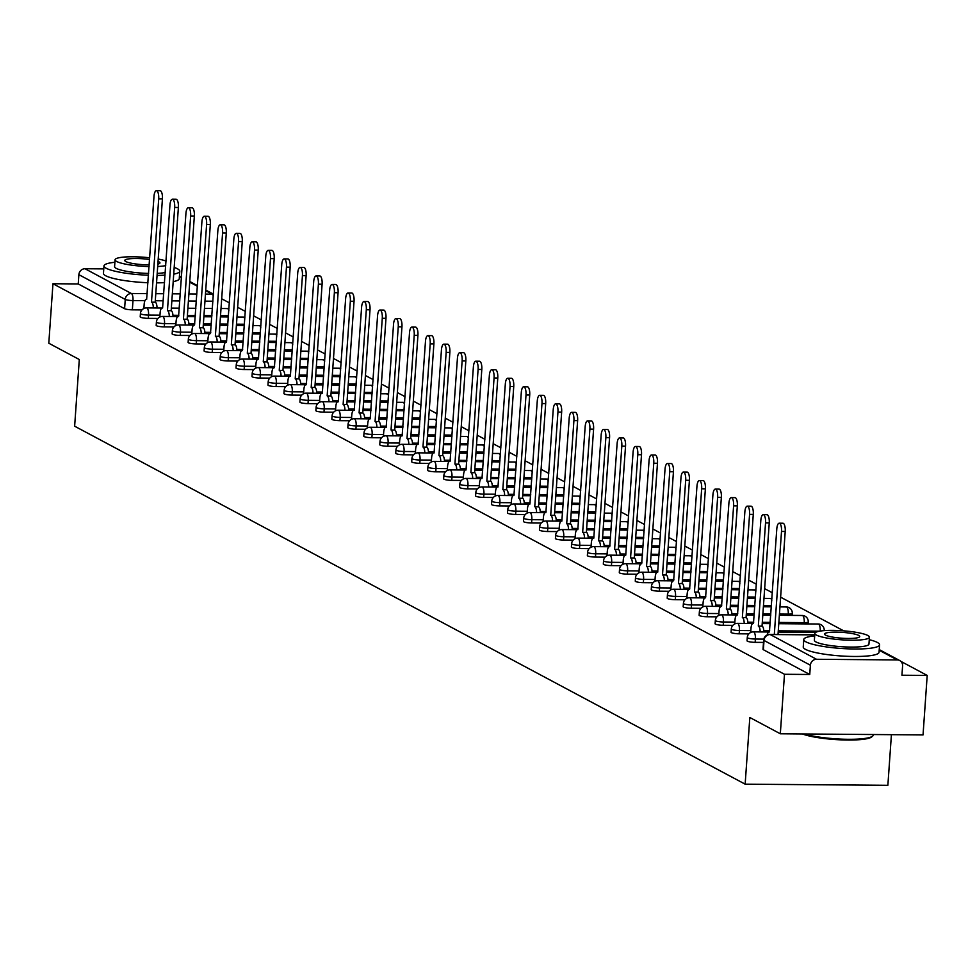 <?xml version="1.0" encoding="UTF-8"?>
<svg xmlns="http://www.w3.org/2000/svg" width="976" height="976" viewBox="0 0 976 976"><rect width="100%" height="100%" fill="white"/><g stroke="black" fill="none" stroke-linecap="round" stroke-linejoin="round"><path stroke-width="1.46" d="M747.043 640.817A6.076 1.013 4 0 0 747.409 641.195A6.076 1.013 4 0 0 755.156 642.342L755.387 639.048A6.076 1.013 -176 0 1 747.628 637.914A6.076 1.013 -176 0 1 747.274 637.535L747.043 640.817M731.073 632.289A6.076 1.013 4 0 0 731.439 632.668A6.076 1.013 4 0 0 739.186 633.814L739.418 630.52A6.076 1.013 -176 0 1 731.658 629.386A6.076 1.013 -176 0 1 731.305 629.008L731.073 632.289M715.103 623.774A6.076 1.013 4 0 0 715.469 624.152A6.076 1.013 4 0 0 723.216 625.287L723.448 621.993A6.076 1.013 -176 0 1 715.689 620.858A6.076 1.013 -176 0 1 715.335 620.48L715.103 623.774M699.133 615.246A6.076 1.013 4 0 0 699.499 615.624A6.076 1.013 4 0 0 707.246 616.759L707.478 613.477A6.076 1.013 -176 0 1 699.719 612.33A6.076 1.013 -176 0 1 699.365 611.952L699.133 615.246M683.163 606.718A6.076 1.013 4 0 0 683.529 607.096A6.076 1.013 4 0 0 691.276 608.231L691.508 604.949A6.076 1.013 -176 0 1 683.749 603.802A6.076 1.013 -176 0 1 683.395 603.424L683.163 606.718M667.206 598.19A6.076 1.013 4 0 0 667.56 598.569A6.076 1.013 4 0 0 675.307 599.703L675.538 596.421A6.076 1.013 -176 0 1 667.791 595.287A6.076 1.013 -176 0 1 667.425 594.909L667.206 598.19M651.236 589.663A6.076 1.013 4 0 0 651.59 590.041A6.076 1.013 4 0 0 659.337 591.188L659.569 587.894A6.076 1.013 -176 0 1 651.822 586.759A6.076 1.013 -176 0 1 651.456 586.381L651.236 589.663M635.266 581.135A6.076 1.013 4 0 0 635.62 581.513A6.076 1.013 4 0 0 643.367 582.66L643.599 579.366A6.076 1.013 -176 0 1 635.852 578.231A6.076 1.013 -176 0 1 635.486 577.853L635.266 581.135M619.296 572.619A6.076 1.013 4 0 0 619.65 572.997A6.076 1.013 4 0 0 627.397 574.132L627.629 570.838A6.076 1.013 -176 0 1 619.882 569.703A6.076 1.013 -176 0 1 619.516 569.325L619.296 572.619M603.327 564.091A6.076 1.013 4 0 0 603.68 564.47A6.076 1.013 4 0 0 611.44 565.604L611.659 562.322A6.076 1.013 -176 0 1 603.912 561.176A6.076 1.013 -176 0 1 603.546 560.797L603.327 564.091M587.357 555.564A6.076 1.013 4 0 0 587.711 555.942A6.076 1.013 4 0 0 595.47 557.076L595.689 553.795A6.076 1.013 -176 0 1 587.942 552.648A6.076 1.013 -176 0 1 587.589 552.27L587.357 555.564M571.387 547.036A6.076 1.013 4 0 0 571.741 547.414A6.076 1.013 4 0 0 579.5 548.561L579.72 545.267A6.076 1.013 -176 0 1 571.973 544.132A6.076 1.013 -176 0 1 571.619 543.754L571.387 547.036M555.417 538.508A6.076 1.013 4 0 0 555.771 538.886A6.076 1.013 4 0 0 563.53 540.033L563.75 536.739A6.076 1.013 -176 0 1 556.003 535.604A6.076 1.013 -176 0 1 555.649 535.226L555.417 538.508M539.447 529.98A6.076 1.013 4 0 0 539.801 530.358A6.076 1.013 4 0 0 547.56 531.505L547.78 528.211A6.076 1.013 -176 0 1 540.033 527.077A6.076 1.013 -176 0 1 539.679 526.698L539.447 529.98M523.478 521.465A6.076 1.013 4 0 0 523.831 521.843A6.076 1.013 4 0 0 531.591 522.977L531.822 519.683A6.076 1.013 -176 0 1 524.063 518.549A6.076 1.013 -176 0 1 523.709 518.171L523.478 521.465M507.508 512.937A6.076 1.013 4 0 0 507.862 513.315A6.076 1.013 4 0 0 515.621 514.45L515.853 511.168A6.076 1.013 -176 0 1 508.093 510.021A6.076 1.013 -176 0 1 507.74 509.643L507.508 512.937M491.538 504.409A6.076 1.013 4 0 0 491.892 504.787A6.076 1.013 4 0 0 499.651 505.922L499.883 502.64A6.076 1.013 -176 0 1 492.124 501.493A6.076 1.013 -176 0 1 491.77 501.115L491.538 504.409M475.568 495.881A6.076 1.013 4 0 0 475.922 496.259A6.076 1.013 4 0 0 483.681 497.406L483.913 494.112A6.076 1.013 -176 0 1 476.154 492.978A6.076 1.013 -176 0 1 475.8 492.599L475.568 495.881M459.598 487.353A6.076 1.013 4 0 0 459.952 487.732A6.076 1.013 4 0 0 467.711 488.878L467.943 485.584A6.076 1.013 -176 0 1 460.184 484.45A6.076 1.013 -176 0 1 459.83 484.072L459.598 487.353M443.629 478.838A6.076 1.013 4 0 0 443.982 479.216A6.076 1.013 4 0 0 451.742 480.351L451.973 477.057A6.076 1.013 -176 0 1 444.214 475.922A6.076 1.013 -176 0 1 443.86 475.544L443.629 478.838M427.659 470.31A6.076 1.013 4 0 0 428.013 470.688A6.076 1.013 4 0 0 435.772 471.823L436.004 468.529A6.076 1.013 -176 0 1 428.244 467.394A6.076 1.013 -176 0 1 427.891 467.016L427.659 470.31M411.689 461.782A6.076 1.013 4 0 0 412.043 462.16A6.076 1.013 4 0 0 419.802 463.295L420.034 460.013A6.076 1.013 -176 0 1 412.275 458.866A6.076 1.013 -176 0 1 411.921 458.488L411.689 461.782M395.719 453.254A6.076 1.013 4 0 0 396.073 453.633A6.076 1.013 4 0 0 403.832 454.767L404.064 451.485A6.076 1.013 -176 0 1 396.305 450.339A6.076 1.013 -176 0 1 395.951 449.96L395.719 453.254M379.749 444.727A6.076 1.013 4 0 0 380.103 445.105A6.076 1.013 4 0 0 387.862 446.252L388.094 442.958A6.076 1.013 -176 0 1 380.335 441.823A6.076 1.013 -176 0 1 379.981 441.445L379.749 444.727M363.78 436.199A6.076 1.013 4 0 0 364.133 436.577A6.076 1.013 4 0 0 371.893 437.724L372.124 434.43A6.076 1.013 -176 0 1 364.365 433.295A6.076 1.013 -176 0 1 364.011 432.917L363.78 436.199M347.81 427.683A6.076 1.013 4 0 0 348.164 428.061A6.076 1.013 4 0 0 355.923 429.196L356.155 425.902A6.076 1.013 -176 0 1 348.395 424.767A6.076 1.013 -176 0 1 348.042 424.389L347.81 427.683M331.84 419.155A6.076 1.013 4 0 0 332.194 419.534A6.076 1.013 4 0 0 339.953 420.668L340.185 417.386A6.076 1.013 -176 0 1 332.426 416.24A6.076 1.013 -176 0 1 332.072 415.861L331.84 419.155M315.87 410.628A6.076 1.013 4 0 0 316.224 411.006A6.076 1.013 4 0 0 323.983 412.14L324.215 408.859A6.076 1.013 -176 0 1 316.456 407.712A6.076 1.013 -176 0 1 316.102 407.334L315.87 410.628M299.9 402.1A6.076 1.013 4 0 0 300.254 402.478A6.076 1.013 4 0 0 308.013 403.613L308.245 400.331A6.076 1.013 -176 0 1 300.486 399.184A6.076 1.013 -176 0 1 300.132 398.806L299.9 402.1M283.931 393.572A6.076 1.013 4 0 0 284.284 393.95A6.076 1.013 4 0 0 292.044 395.097L292.275 391.803A6.076 1.013 -176 0 1 284.516 390.668A6.076 1.013 -176 0 1 284.162 390.29L283.931 393.572M267.961 385.044A6.076 1.013 4 0 0 268.315 385.422A6.076 1.013 4 0 0 276.074 386.569L276.306 383.275A6.076 1.013 -176 0 1 268.546 382.141A6.076 1.013 -176 0 1 268.193 381.762L267.961 385.044M251.991 376.529A6.076 1.013 4 0 0 252.345 376.907A6.076 1.013 4 0 0 260.104 378.041L260.336 374.747A6.076 1.013 -176 0 1 252.577 373.613A6.076 1.013 -176 0 1 252.223 373.235L251.991 376.529M236.021 368.001A6.076 1.013 4 0 0 236.375 368.379A6.076 1.013 4 0 0 244.134 369.514L244.366 366.232A6.076 1.013 -176 0 1 236.607 365.085A6.076 1.013 -176 0 1 236.253 364.707L236.021 368.001M220.051 359.473A6.076 1.013 4 0 0 220.405 359.851A6.076 1.013 4 0 0 228.164 360.986L228.396 357.704A6.076 1.013 -176 0 1 220.637 356.557A6.076 1.013 -176 0 1 220.283 356.179L220.051 359.473M204.082 350.945A6.076 1.013 4 0 0 204.435 351.323A6.076 1.013 4 0 0 212.195 352.458L212.426 349.176A6.076 1.013 -176 0 1 204.667 348.042A6.076 1.013 -176 0 1 204.313 347.663L204.082 350.945M188.112 342.417A6.076 1.013 4 0 0 188.478 342.796A6.076 1.013 4 0 0 196.225 343.942L196.457 340.648A6.076 1.013 -176 0 1 188.697 339.514A6.076 1.013 -176 0 1 188.344 339.136L188.112 342.417M172.142 333.89A6.076 1.013 4 0 0 172.508 334.268A6.076 1.013 4 0 0 180.255 335.415L180.487 332.121A6.076 1.013 -176 0 1 172.728 330.986A6.076 1.013 -176 0 1 172.374 330.608L172.142 333.89M156.172 325.374A6.076 1.013 4 0 0 156.538 325.752A6.076 1.013 4 0 0 164.285 326.887L164.517 323.593A6.076 1.013 -176 0 1 156.758 322.458A6.076 1.013 -176 0 1 156.404 322.08L156.172 325.374M140.202 316.846A6.076 1.013 4 0 0 140.568 317.224A6.076 1.013 4 0 0 148.315 318.359L148.547 315.077A6.076 1.013 -176 0 1 140.788 313.93A6.076 1.013 -176 0 1 140.434 313.552L140.202 316.846M780.324 733.781L749.824 717.494L745.152 784.167L74.64 426.195L79.3 359.522L48.8 343.235L52.96 283.735L784.484 674.282L780.324 733.781L923.04 734.928L927.2 675.429L900.897 661.386M843.679 630.838L780.629 597.178M772.333 592.749L764.659 588.65M756.363 584.221L748.69 580.122M740.406 575.706L732.72 571.594M724.436 567.178L716.75 563.079M708.466 558.65L700.78 554.551M692.496 550.122L684.81 546.023M676.527 541.595L668.841 537.495M660.557 533.067L652.871 528.968M644.587 524.551L636.901 520.44M628.617 516.023L620.931 511.924M612.647 507.496L604.961 503.396M596.678 498.968L588.992 494.869M580.708 490.44L573.022 486.341M564.738 481.912L557.052 477.813M548.768 473.397L541.082 469.285M532.798 464.869L525.112 460.77M516.829 456.341L509.143 452.242M500.859 447.813L493.173 443.714M484.889 439.285L477.203 435.186M468.919 430.758L461.233 426.658M452.949 422.242L445.263 418.131M436.98 413.714L429.294 409.615M421.01 405.186L413.324 401.087M405.04 396.659L397.354 392.559M389.07 388.131L381.384 384.032M373.1 379.603L365.427 375.504M357.131 371.087L349.457 366.976M341.161 362.56L333.487 358.46M325.191 354.032L317.517 349.933M309.221 345.504L301.547 341.405M293.251 336.976L285.578 332.877M277.282 328.448L269.608 324.349M261.312 319.933L253.638 315.834M245.342 311.405L237.668 307.306M229.372 302.877L221.698 298.778M891.417 734.672L887.867 785.314L745.152 784.167M927.2 675.429L901.934 675.221L902.593 665.961A6.076 5.624 118.1 0 0 897.298 659.935L816.522 659.276A6.076 5.624 118.1 0 0 810.397 665.217L764.025 640.451A6.076 1.013 -176 0 1 763.659 640.073L763.012 649.345A6.076 1.013 -176 0 0 763.378 649.723L764.025 640.451A6.076 5.624 118.1 0 1 770.149 634.522L816.522 659.276M784.484 674.282L809.751 674.477L810.397 665.217M141.984 309.917L132.346 309.831L132.992 300.571A6.076 1.013 -176 0 1 125.245 299.425L78.873 274.671A6.076 5.624 -61.9 0 1 84.997 268.742L103.773 268.888M78.873 274.671L78.226 283.943L52.96 283.735M763.5 642.403L755.156 642.342M748.824 633.888L739.186 633.814M732.854 625.36L723.216 625.287M716.884 616.832L707.246 616.759M700.914 608.316L691.276 608.231M684.945 599.789L675.307 599.703M668.975 591.261L659.337 591.188M653.005 582.733L643.367 582.66M637.035 574.205L627.397 574.132M621.065 565.69L611.44 565.604M605.096 557.162L595.47 557.076M589.126 548.634L579.5 548.561M573.156 540.106L563.53 540.033M557.186 531.578L547.56 531.505M541.216 523.051L531.591 522.977M525.247 514.535L515.621 514.45M509.277 506.007L499.651 505.922M493.307 497.479L483.681 497.406M477.337 488.952L467.711 488.878M461.367 480.424L451.742 480.351M445.398 471.896L435.772 471.823M429.428 463.38L419.802 463.295M413.458 454.853L403.832 454.767M397.5 446.325L387.862 446.252M381.531 437.797L371.893 437.724M365.561 429.269L355.923 429.196M349.591 420.741L339.953 420.668M333.621 412.226L323.983 412.14M317.651 403.698L308.013 403.613M301.682 395.17L292.044 395.097M285.712 386.642L276.074 386.569M269.742 378.115L260.104 378.041M253.772 369.587L244.134 369.514M237.802 361.071L228.164 360.986M221.833 352.543L212.195 352.458M205.863 344.016L196.225 343.942M189.893 335.488L180.255 335.415M173.923 326.96L164.285 326.887M157.953 318.444L148.315 318.359M809.751 674.477L763.378 649.723M78.226 283.943L124.599 308.697A6.076 1.013 4 0 0 132.346 309.831M153.317 307.952A6.076 2.086 -89.5 0 0 151.646 302.17L155.355 302.194A6.076 2.086 90.5 0 1 157.026 307.989M151.487 302.084L158.698 198.933A6.991 2.403 -89.5 0 0 156.404 190.686L160.113 190.71A6.991 2.403 90.5 0 1 162.419 198.958L155.196 302.109M156.404 190.686A6.991 2.403 -89.5 0 0 153.988 196.42L146.632 299.486A6.076 2.086 -89.5 0 0 146.254 299.388A6.076 2.086 -89.5 0 0 144.155 304.378L143.875 308.501M169.287 316.48A6.076 2.086 -89.5 0 0 167.616 310.697L171.325 310.722A6.076 2.086 90.5 0 1 172.996 316.505M167.457 310.612L174.667 207.461A6.991 2.403 -89.5 0 0 172.374 199.214L176.083 199.238A6.991 2.403 90.5 0 1 178.376 207.485L171.166 310.636M172.374 199.214A6.991 2.403 -89.5 0 0 169.958 204.948L162.602 308.013A6.076 2.086 -89.5 0 0 162.223 307.916A6.076 2.086 -89.5 0 0 160.125 312.906L159.844 317.029M185.257 325.008A6.076 2.086 -89.5 0 0 183.586 319.213L187.294 319.25A6.076 2.086 90.5 0 1 188.966 325.032M183.427 319.14L190.637 215.989A6.991 2.403 -89.5 0 0 188.344 207.742L192.052 207.766A6.991 2.403 90.5 0 1 194.346 216.013L187.136 319.164M188.344 207.742A6.991 2.403 -89.5 0 0 185.928 213.476L178.571 316.541A6.076 2.086 -89.5 0 0 178.193 316.444A6.076 2.086 -89.5 0 0 176.095 321.421L175.814 325.545M114.9 262.276A37.991 6.32 4 0 0 103.981 265.911A37.991 6.32 4 0 0 106.201 268.278A37.991 6.32 4 0 0 148.486 275.244M157.063 275.403A37.991 6.32 4 0 0 165.054 275.147M173.716 274.158A37.991 6.32 4 0 0 179.779 271.218A37.991 6.32 4 0 0 177.559 268.851A37.991 6.32 4 0 0 174.192 267.448M103.981 265.911L103.456 273.39A37.991 6.32 4 0 0 105.676 275.744A37.991 6.32 4 0 0 147.962 282.723M156.55 282.869A37.991 6.32 4 0 0 164.529 282.625M173.191 281.637A37.991 6.32 4 0 0 179.255 278.685L179.779 271.218M165.237 272.511A27.352 4.551 -176 0 1 157.209 273.378M148.608 273.439A27.352 4.551 -176 0 1 116.193 268.351A27.352 4.551 -176 0 1 114.595 266.655L115.07 259.775A27.352 4.551 4 0 0 116.669 261.483A27.352 4.551 4 0 0 149.084 266.558M157.685 266.497A27.352 4.551 4 0 0 165.725 265.631M157.856 264.13A17.629 2.928 4 0 0 159.942 262.91A17.629 2.928 4 0 0 158.917 261.824A17.629 2.928 4 0 0 158.051 261.422M149.584 259.494A17.629 2.928 4 0 0 124.769 260.458A17.629 2.928 4 0 0 125.806 261.556A17.629 2.928 4 0 0 149.206 264.862M166.042 261.031A27.352 4.551 4 0 0 158.21 259.055M149.706 257.798A27.352 4.551 4 0 0 115.07 259.775M804.273 733.964A37.991 6.32 4 0 0 843.41 739.198A37.991 6.32 4 0 0 872.642 736.136L871.678 736.941A37.088 6.161 -176 0 1 840.739 739.845A37.088 6.161 -176 0 1 802.418 733.952M872.642 736.136A37.991 6.32 4 0 0 873.252 735.111L873.3 734.525M814.679 635.876A37.991 6.32 4 0 0 803.773 639.512A37.991 6.32 4 0 0 805.993 641.879A37.991 6.32 4 0 0 847.949 648.833A37.991 6.32 4 0 0 879.571 644.819A37.991 6.32 4 0 0 877.351 642.452A37.991 6.32 4 0 0 869.262 639.695M803.773 639.512L803.248 646.99A37.991 6.32 4 0 0 805.468 649.345A37.991 6.32 4 0 0 847.424 656.311A37.991 6.32 4 0 0 879.047 652.285L879.571 644.819M869.433 637.194L868.957 644.075A27.352 4.551 -176 0 1 846.192 646.966A27.352 4.551 -176 0 1 815.985 641.952A27.352 4.551 -176 0 1 814.374 640.256L814.862 633.375A27.352 4.551 4 0 0 816.461 635.083A27.352 4.551 4 0 0 846.668 640.097A27.352 4.551 4 0 0 869.433 637.194A27.352 4.551 4 0 0 867.835 635.498A27.352 4.551 4 0 0 837.628 630.484A27.352 4.551 4 0 0 814.862 633.375M858.709 635.425A17.629 2.928 4 0 0 839.238 632.192A17.629 2.928 4 0 0 824.561 634.058A17.629 2.928 4 0 0 825.598 635.156A17.629 2.928 4 0 0 845.057 638.377A17.629 2.928 4 0 0 859.734 636.523A17.629 2.928 4 0 0 858.709 635.425M201.227 333.536A6.076 2.086 -89.5 0 0 199.555 327.741L203.264 327.777A6.076 2.086 90.5 0 1 204.936 333.56M199.397 327.655L206.607 224.504A6.991 2.403 -89.5 0 0 204.313 216.257L208.022 216.294A6.991 2.403 90.5 0 1 210.316 224.541L203.106 327.692M204.313 216.257A6.991 2.403 -89.5 0 0 201.898 221.991L194.529 325.069A6.076 2.086 -89.5 0 0 194.163 324.971A6.076 2.086 -89.5 0 0 192.065 329.949L191.784 334.073M217.197 342.051A6.076 2.086 -89.5 0 0 215.525 336.269L219.234 336.293A6.076 2.086 90.5 0 1 220.905 342.088M215.367 336.183L222.577 233.032A6.991 2.403 -89.5 0 0 220.283 224.785L223.992 224.822A6.991 2.403 90.5 0 1 226.286 233.069L219.075 336.22M220.283 224.785A6.991 2.403 -89.5 0 0 217.868 230.519L210.499 333.585A6.076 2.086 -89.5 0 0 210.133 333.487A6.076 2.086 -89.5 0 0 208.034 338.477L207.754 342.6M233.166 350.579A6.076 2.086 -89.5 0 0 231.495 344.796L235.204 344.821A6.076 2.086 90.5 0 1 236.875 350.616M231.336 344.711L238.547 241.56A6.991 2.403 -89.5 0 0 236.253 233.313L239.962 233.337A6.991 2.403 90.5 0 1 242.255 241.597L235.045 344.748M236.253 233.313A6.991 2.403 -89.5 0 0 233.837 239.047L226.469 342.112A6.076 2.086 -89.5 0 0 226.103 342.015A6.076 2.086 -89.5 0 0 224.004 347.005L223.724 351.128M249.136 359.107A6.076 2.086 -89.5 0 0 247.465 353.324L251.174 353.349A6.076 2.086 90.5 0 1 252.845 359.144M247.306 353.239L254.516 250.088A6.991 2.403 -89.5 0 0 252.223 241.841L255.932 241.865A6.991 2.403 90.5 0 1 258.225 250.112L251.015 353.263M252.223 241.841A6.991 2.403 -89.5 0 0 249.807 247.575L242.438 350.64A6.076 2.086 -89.5 0 0 242.072 350.543A6.076 2.086 -89.5 0 0 239.974 355.532L239.693 359.656M265.106 367.635A6.076 2.086 -89.5 0 0 263.435 361.84L267.143 361.876A6.076 2.086 90.5 0 1 268.815 367.659M263.276 361.767L270.486 258.616A6.991 2.403 -89.5 0 0 268.193 250.368L271.901 250.393A6.991 2.403 90.5 0 1 274.195 258.64L266.985 361.791M268.193 250.368A6.991 2.403 -89.5 0 0 265.777 256.102L258.408 359.168A6.076 2.086 -89.5 0 0 258.042 359.07A6.076 2.086 -89.5 0 0 255.944 364.06L255.663 368.184M281.076 376.163A6.076 2.086 -89.5 0 0 279.404 370.368L283.113 370.404A6.076 2.086 90.5 0 1 284.785 376.187M279.246 370.294L286.456 267.143A6.991 2.403 -89.5 0 0 284.162 258.896L287.871 258.921A6.991 2.403 90.5 0 1 290.165 267.168L282.955 370.319M284.162 258.896A6.991 2.403 -89.5 0 0 281.747 264.618L274.378 367.696A6.076 2.086 -89.5 0 0 274.012 367.598A6.076 2.086 -89.5 0 0 271.914 372.576L271.633 376.699M297.033 384.69A6.076 2.086 -89.5 0 0 295.362 378.895L299.083 378.932A6.076 2.086 90.5 0 1 300.754 384.715M295.216 378.81L302.426 275.659A6.991 2.403 -89.5 0 0 300.132 267.412L303.841 267.448A6.991 2.403 90.5 0 1 306.135 275.696L298.924 378.847M300.132 267.412A6.991 2.403 -89.5 0 0 297.717 273.146L290.348 376.224A6.076 2.086 -89.5 0 0 289.982 376.126A6.076 2.086 -89.5 0 0 287.883 381.104L287.603 385.227M313.003 393.206A6.076 2.086 -89.5 0 0 311.332 387.423L315.053 387.448A6.076 2.086 90.5 0 1 316.724 393.243M311.185 387.338L318.396 284.187A6.991 2.403 -89.5 0 0 316.102 275.94L319.811 275.976A6.991 2.403 90.5 0 1 322.104 284.223L314.894 387.374M316.102 275.94A6.991 2.403 -89.5 0 0 313.686 281.674L306.318 384.739A6.076 2.086 -89.5 0 0 305.952 384.642A6.076 2.086 -89.5 0 0 303.853 389.631L303.573 393.755M328.973 401.734A6.076 2.086 -89.5 0 0 327.302 395.951L331.023 395.975A6.076 2.086 90.5 0 1 332.694 401.77M327.155 395.866L334.365 292.715A6.991 2.403 -89.5 0 0 332.072 284.467L335.781 284.492A6.991 2.403 90.5 0 1 338.074 292.739L330.864 395.902M332.072 284.467A6.991 2.403 -89.5 0 0 329.656 290.201L322.287 393.267A6.076 2.086 -89.5 0 0 321.921 393.169A6.076 2.086 -89.5 0 0 319.823 398.159L319.542 402.283M344.943 410.262A6.076 2.086 -89.5 0 0 343.271 404.479L346.992 404.503A6.076 2.086 90.5 0 1 348.664 410.298M343.125 404.393L350.335 301.242A6.991 2.403 -89.5 0 0 348.042 292.995L351.75 293.02A6.991 2.403 90.5 0 1 354.044 301.267L346.834 404.418M348.042 292.995A6.991 2.403 -89.5 0 0 345.626 298.729L338.257 401.795A6.076 2.086 -89.5 0 0 337.891 401.697A6.076 2.086 -89.5 0 0 335.793 406.687L335.512 410.811M360.913 418.789A6.076 2.086 -89.5 0 0 359.241 412.994L362.962 413.031A6.076 2.086 90.5 0 1 364.634 418.814M359.095 412.921L366.305 309.77A6.991 2.403 -89.5 0 0 364.011 301.523L367.72 301.547A6.991 2.403 90.5 0 1 370.014 309.795L362.804 412.946M364.011 301.523A6.991 2.403 -89.5 0 0 361.596 307.257L354.227 410.323A6.076 2.086 -89.5 0 0 353.861 410.225A6.076 2.086 -89.5 0 0 351.763 415.215L351.47 419.326M376.882 427.317A6.076 2.086 -89.5 0 0 375.211 421.522L378.92 421.559A6.076 2.086 90.5 0 1 380.591 427.342M375.065 421.449L382.275 318.298A6.991 2.403 -89.5 0 0 379.981 310.039L383.69 310.075A6.991 2.403 90.5 0 1 385.984 318.322L378.773 421.473M379.981 310.039A6.991 2.403 -89.5 0 0 377.566 315.773L370.197 418.85A6.076 2.086 -89.5 0 0 369.831 418.753A6.076 2.086 -89.5 0 0 367.732 423.73L367.44 427.854M392.852 435.845A6.076 2.086 -89.5 0 0 391.181 430.05L394.89 430.087A6.076 2.086 90.5 0 1 396.561 435.869M391.034 429.965L398.245 326.814A6.991 2.403 -89.5 0 0 395.951 318.566L399.66 318.603A6.991 2.403 90.5 0 1 401.953 326.85L394.743 430.001M395.951 318.566A6.991 2.403 -89.5 0 0 393.535 324.3L386.167 427.378A6.076 2.086 -89.5 0 0 385.801 427.268A6.076 2.086 -89.5 0 0 383.702 432.258L383.409 436.382M408.822 444.361A6.076 2.086 -89.5 0 0 407.151 438.578L410.859 438.602A6.076 2.086 90.5 0 1 412.531 444.397M407.004 438.492L414.214 335.341A6.991 2.403 -89.5 0 0 411.921 327.094L415.63 327.131A6.991 2.403 90.5 0 1 417.923 335.378L410.713 438.529M411.921 327.094A6.991 2.403 -89.5 0 0 409.505 332.828L402.136 435.894A6.076 2.086 -89.5 0 0 401.77 435.796A6.076 2.086 -89.5 0 0 399.672 440.786L399.379 444.91M424.792 452.888A6.076 2.086 -89.5 0 0 423.12 447.106L426.829 447.13A6.076 2.086 90.5 0 1 428.501 452.925M422.974 447.02L430.184 343.869A6.991 2.403 -89.5 0 0 427.891 335.622L431.599 335.646A6.991 2.403 90.5 0 1 433.893 343.894L426.683 447.045M427.891 335.622A6.991 2.403 -89.5 0 0 425.475 341.356L418.106 444.422A6.076 2.086 -89.5 0 0 417.74 444.324A6.076 2.086 -89.5 0 0 415.642 449.314L415.349 453.437M440.762 461.416A6.076 2.086 -89.5 0 0 439.09 455.633L442.799 455.658A6.076 2.086 90.5 0 1 444.47 461.453M438.944 455.548L446.154 352.397A6.991 2.403 -89.5 0 0 443.86 344.15L447.569 344.174A6.991 2.403 90.5 0 1 449.863 352.421L442.653 455.572M443.86 344.15A6.991 2.403 -89.5 0 0 441.445 349.884L434.076 452.949A6.076 2.086 -89.5 0 0 433.71 452.852A6.076 2.086 -89.5 0 0 431.612 457.842L431.319 461.965M456.731 469.944A6.076 2.086 -89.5 0 0 455.06 464.149L458.769 464.186A6.076 2.086 90.5 0 1 460.44 469.968M454.914 464.076L462.124 360.925A6.991 2.403 -89.5 0 0 459.818 352.678L463.539 352.702A6.991 2.403 90.5 0 1 465.833 360.949L458.622 464.1M459.818 352.678A6.991 2.403 -89.5 0 0 457.415 358.412L450.046 461.477A6.076 2.086 -89.5 0 0 449.68 461.38A6.076 2.086 -89.5 0 0 447.581 466.357L447.289 470.481M472.701 478.472A6.076 2.086 -89.5 0 0 471.03 472.677L474.739 472.713A6.076 2.086 90.5 0 1 476.41 478.496M470.883 472.604L478.094 369.44A6.991 2.403 -89.5 0 0 475.788 361.193L479.509 361.23A6.991 2.403 90.5 0 1 481.802 369.477L474.592 472.628M475.788 361.193A6.991 2.403 -89.5 0 0 473.384 366.927L466.016 470.005A6.076 2.086 -89.5 0 0 465.65 469.907A6.076 2.086 -89.5 0 0 463.551 474.885L463.258 479.009M488.671 487A6.076 2.086 -89.5 0 0 487 481.205L490.708 481.241A6.076 2.086 90.5 0 1 492.38 487.024M486.853 481.119L494.063 377.968A6.991 2.403 -89.5 0 0 491.758 369.721L495.479 369.758A6.991 2.403 90.5 0 1 497.772 378.005L490.562 481.156M491.758 369.721A6.991 2.403 -89.5 0 0 489.354 375.455L481.985 478.533A6.076 2.086 -89.5 0 0 481.619 478.423A6.076 2.086 -89.5 0 0 479.521 483.413L479.228 487.536M504.641 495.515A6.076 2.086 -89.5 0 0 502.969 489.732L506.678 489.757A6.076 2.086 90.5 0 1 508.35 495.552M502.823 489.647L510.033 386.496A6.991 2.403 -89.5 0 0 507.727 378.249L511.448 378.285A6.991 2.403 90.5 0 1 513.742 386.533L506.532 489.684M507.727 378.249A6.991 2.403 -89.5 0 0 505.324 383.983L497.955 487.048A6.076 2.086 -89.5 0 0 497.589 486.951A6.076 2.086 -89.5 0 0 495.491 491.941L495.198 496.064M520.611 504.043A6.076 2.086 -89.5 0 0 518.939 498.26L522.648 498.285A6.076 2.086 90.5 0 1 524.319 504.08M518.781 498.175L526.003 395.024A6.991 2.403 -89.5 0 0 523.697 386.777L527.418 386.801A6.991 2.403 90.5 0 1 529.712 395.048L522.502 498.199M523.697 386.777A6.991 2.403 -89.5 0 0 521.294 392.511L513.925 495.576A6.076 2.086 -89.5 0 0 513.559 495.479A6.076 2.086 -89.5 0 0 511.461 500.468L511.168 504.592M536.58 512.571A6.076 2.086 -89.5 0 0 534.909 506.788L538.618 506.812A6.076 2.086 90.5 0 1 540.289 512.595M534.75 506.703L541.973 403.552A6.991 2.403 -89.5 0 0 539.667 395.304L543.376 395.329A6.991 2.403 90.5 0 1 545.682 403.576L538.471 506.727M539.667 395.304A6.991 2.403 -89.5 0 0 537.264 401.038L529.895 504.104A6.076 2.086 -89.5 0 0 529.529 504.006A6.076 2.086 -89.5 0 0 527.43 508.996L527.138 513.12M552.55 521.099A6.076 2.086 -89.5 0 0 550.879 515.304L554.588 515.34A6.076 2.086 90.5 0 1 556.259 521.123M550.72 515.23L557.943 412.079A6.991 2.403 -89.5 0 0 555.637 403.832L559.346 403.857A6.991 2.403 90.5 0 1 561.651 412.104L554.441 515.255M555.637 403.832A6.991 2.403 -89.5 0 0 553.233 409.566L545.865 512.632A6.076 2.086 -89.5 0 0 545.499 512.534A6.076 2.086 -89.5 0 0 543.4 517.512L543.107 521.635M568.52 529.626A6.076 2.086 -89.5 0 0 566.849 523.831L570.557 523.868A6.076 2.086 90.5 0 1 572.229 529.651M566.69 523.758L573.912 420.595A6.991 2.403 -89.5 0 0 571.607 412.348L575.315 412.384A6.991 2.403 90.5 0 1 577.621 420.632L570.411 523.783M571.607 412.348A6.991 2.403 -89.5 0 0 569.203 418.082L561.834 521.16A6.076 2.086 -89.5 0 0 561.468 521.062A6.076 2.086 -89.5 0 0 559.37 526.04L559.077 530.163M584.49 538.154A6.076 2.086 -89.5 0 0 582.818 532.359L586.527 532.384A6.076 2.086 90.5 0 1 588.199 538.179M582.66 532.274L589.882 429.123A6.991 2.403 -89.5 0 0 587.576 420.876L591.285 420.912A6.991 2.403 90.5 0 1 593.591 429.159L586.381 532.31M587.576 420.876A6.991 2.403 -89.5 0 0 585.173 426.61L577.804 529.687A6.076 2.086 -89.5 0 0 577.438 529.578A6.076 2.086 -89.5 0 0 575.34 534.567L575.047 538.691M600.46 546.67A6.076 2.086 -89.5 0 0 598.788 540.887L602.497 540.911A6.076 2.086 90.5 0 1 604.168 546.706M598.63 540.802L605.852 437.651A6.991 2.403 -89.5 0 0 603.546 429.403L607.255 429.44A6.991 2.403 90.5 0 1 609.561 437.687L602.351 540.838M603.546 429.403A6.991 2.403 -89.5 0 0 601.143 435.137L593.774 538.203A6.076 2.086 -89.5 0 0 593.408 538.105A6.076 2.086 -89.5 0 0 591.31 543.095L591.017 547.219M616.429 555.198A6.076 2.086 -89.5 0 0 614.758 549.415L618.467 549.439A6.076 2.086 90.5 0 1 620.138 555.234M614.599 549.329L621.822 446.178A6.991 2.403 -89.5 0 0 619.516 437.931L623.225 437.956A6.991 2.403 90.5 0 1 625.531 446.203L618.308 549.354M619.516 437.931A6.991 2.403 -89.5 0 0 617.113 443.665L609.744 546.731A6.076 2.086 -89.5 0 0 609.378 546.633A6.076 2.086 -89.5 0 0 607.279 551.623L606.987 555.747M632.399 563.725A6.076 2.086 -89.5 0 0 630.728 557.943L634.437 557.967A6.076 2.086 90.5 0 1 636.108 563.75M630.569 557.857L637.792 454.706A6.991 2.403 -89.5 0 0 635.486 446.459L639.195 446.483A6.991 2.403 90.5 0 1 641.5 454.731L634.278 557.882M635.486 446.459A6.991 2.403 -89.5 0 0 633.082 452.193L625.714 555.259A6.076 2.086 -89.5 0 0 625.335 555.161A6.076 2.086 -89.5 0 0 623.249 560.151L622.956 564.274M648.369 572.253A6.076 2.086 -89.5 0 0 646.698 566.458L650.406 566.495A6.076 2.086 90.5 0 1 652.078 572.278M646.539 566.385L653.761 463.234A6.991 2.403 -89.5 0 0 651.456 454.987L655.164 455.011A6.991 2.403 90.5 0 1 657.47 463.258L650.248 566.409M651.456 454.987A6.991 2.403 -89.5 0 0 649.052 460.721L641.683 563.786A6.076 2.086 -89.5 0 0 641.305 563.689A6.076 2.086 -89.5 0 0 639.219 568.666L638.926 572.79M664.339 580.781A6.076 2.086 -89.5 0 0 662.667 574.986L666.376 575.023A6.076 2.086 90.5 0 1 668.048 580.805M662.509 574.901L669.719 471.75A6.991 2.403 -89.5 0 0 667.425 463.502L671.134 463.539A6.991 2.403 90.5 0 1 673.44 471.786L666.218 574.937M667.425 463.502A6.991 2.403 -89.5 0 0 665.022 469.236L657.653 572.314A6.076 2.086 -89.5 0 0 657.275 572.217A6.076 2.086 -89.5 0 0 655.189 577.194L654.896 581.318M680.309 589.309A6.076 2.086 -89.5 0 0 678.637 583.514L682.346 583.538A6.076 2.086 90.5 0 1 684.017 589.333M678.479 583.428L685.689 480.277A6.991 2.403 -89.5 0 0 683.395 472.03L687.104 472.067A6.991 2.403 90.5 0 1 689.41 480.314L682.187 583.465M683.395 472.03A6.991 2.403 -89.5 0 0 680.98 477.764L673.623 580.842A6.076 2.086 -89.5 0 0 673.245 580.732A6.076 2.086 -89.5 0 0 671.159 585.722L670.866 589.846M696.278 597.824A6.076 2.086 -89.5 0 0 694.607 592.042L698.316 592.066A6.076 2.086 90.5 0 1 699.987 597.861M694.448 591.956L701.659 488.805A6.991 2.403 -89.5 0 0 699.365 480.558L703.074 480.582A6.991 2.403 90.5 0 1 705.38 488.842L698.157 591.993M699.365 480.558A6.991 2.403 -89.5 0 0 696.949 486.292L689.593 589.358A6.076 2.086 -89.5 0 0 689.215 589.26A6.076 2.086 -89.5 0 0 687.128 594.25L686.836 598.373M712.248 606.352A6.076 2.086 -89.5 0 0 710.577 600.569L714.286 600.594A6.076 2.086 90.5 0 1 715.957 606.389M710.418 600.484L717.628 497.333A6.991 2.403 -89.5 0 0 715.335 489.086L719.044 489.11A6.991 2.403 90.5 0 1 721.349 497.357L714.127 600.508M715.335 489.086A6.991 2.403 -89.5 0 0 712.919 494.82L705.563 597.885A6.076 2.086 -89.5 0 0 705.184 597.788A6.076 2.086 -89.5 0 0 703.098 602.778L702.805 606.901M728.218 614.88A6.076 2.086 -89.5 0 0 726.547 609.097L730.255 609.122A6.076 2.086 90.5 0 1 731.927 614.904M726.388 609.012L733.598 505.861A6.991 2.403 -89.5 0 0 731.305 497.614L735.013 497.638A6.991 2.403 90.5 0 1 737.319 505.885L730.097 609.036M731.305 497.614A6.991 2.403 -89.5 0 0 728.889 503.348L721.532 606.413A6.076 2.086 -89.5 0 0 721.154 606.316A6.076 2.086 -89.5 0 0 719.056 611.305L718.775 615.429M744.188 623.408A6.076 2.086 -89.5 0 0 742.516 617.613L746.225 617.649A6.076 2.086 90.5 0 1 747.897 623.432M742.358 617.54L749.568 514.389A6.991 2.403 -89.5 0 0 747.274 506.141L750.983 506.166A6.991 2.403 90.5 0 1 753.277 514.413L746.067 617.564M747.274 506.141A6.991 2.403 -89.5 0 0 744.859 511.875L737.502 614.941A6.076 2.086 -89.5 0 0 737.124 614.843A6.076 2.086 -89.5 0 0 735.026 619.821L734.745 623.945M760.158 631.936A6.076 2.086 -89.5 0 0 758.486 626.141L762.195 626.177A6.076 2.086 90.5 0 1 763.866 631.96M758.328 626.055L765.538 522.904A6.991 2.403 -89.5 0 0 763.244 514.657L766.953 514.694A6.991 2.403 90.5 0 1 769.247 522.941L762.036 626.092M763.244 514.657A6.991 2.403 -89.5 0 0 760.829 520.391L753.472 623.469A6.076 2.086 -89.5 0 0 753.094 623.371A6.076 2.086 -89.5 0 0 750.995 628.349L750.715 632.472M774.31 634.461L781.508 531.432A6.991 2.403 -89.5 0 0 779.214 523.185L782.923 523.221A6.991 2.403 90.5 0 1 785.216 531.469L778.018 634.485M779.214 523.185A6.991 2.403 -89.5 0 0 776.798 528.919L769.43 631.984A6.076 2.086 -89.5 0 0 769.064 631.887A6.076 2.086 -89.5 0 0 767.221 634.961M814.753 634.876L770.149 634.522A6.076 2.086 -89.5 0 0 769.783 634.424A6.076 2.086 -89.5 0 0 769.295 634.583M897.298 659.935L879.193 650.26M212.927 301.206L204.96 301.145M196.371 301.072L188.405 301.011M179.816 300.95L171.849 300.876M163.26 300.815L155.294 300.742M144.96 300.657L132.992 300.571A6.076 2.086 90.5 0 0 131.37 293.495L147.193 293.617M155.794 293.691L163.748 293.752M172.349 293.825L180.304 293.886M188.905 293.959L196.859 294.02M205.46 294.093L212.146 294.142L205.692 290.702M197.408 286.273L189.722 282.174M181.438 277.745L179.401 276.659M84.997 268.742L131.37 293.495A6.076 5.624 118.1 0 0 125.245 299.425L124.599 308.697M763.805 639.121L755.387 639.048A6.076 2.086 -89.5 0 0 753.765 631.972A6.076 2.086 90.5 0 0 753.387 631.875A6.076 6.076 0 0 0 747.274 637.535M819.694 631.167L778.275 630.838M769.686 630.764L763.818 630.716M750.837 630.618L739.418 630.52A6.076 2.086 -89.5 0 0 737.795 623.444A6.076 2.086 90.5 0 0 737.417 623.347A6.076 6.076 0 0 0 731.305 629.008M804.139 623.884L804.224 622.651L778.86 622.444M770.271 622.371L762.305 622.31M753.716 622.237L747.848 622.188M734.867 622.09L723.448 621.993A6.076 2.086 -89.5 0 0 721.825 614.929A6.076 2.086 90.5 0 0 721.447 614.831A6.076 6.076 0 0 0 715.335 620.48M788.169 615.368L788.254 614.124L779.446 614.05M770.857 613.977L762.89 613.916M754.302 613.843L746.335 613.782M737.746 613.721L731.878 613.672M718.909 613.562L707.478 613.477A6.076 2.086 -89.5 0 0 705.855 606.401A6.076 2.086 90.5 0 0 705.477 606.303A6.076 6.076 0 0 0 699.365 611.952M771.443 605.596L763.476 605.523M754.887 605.462L746.921 605.388M738.332 605.327L730.365 605.254M721.776 605.193L715.908 605.144M702.94 605.035L691.508 604.949A6.076 2.086 -89.5 0 0 689.886 597.873A6.076 2.086 90.5 0 0 689.507 597.776A6.076 6.076 0 0 0 683.395 603.424M755.473 597.068L747.506 596.995M738.917 596.934L730.951 596.861M722.362 596.8L714.395 596.739M705.807 596.665L699.938 596.617M686.97 596.507L675.538 596.421A6.076 2.086 -89.5 0 0 673.916 589.345A6.076 2.086 90.5 0 0 673.538 589.248A6.076 6.076 0 0 0 667.425 594.909M739.503 588.54L731.536 588.479M722.948 588.406L714.981 588.345M706.392 588.272L698.426 588.211M689.837 588.138L683.969 588.089M671 587.991L659.569 587.894A6.076 2.086 -89.5 0 0 657.946 580.818A6.076 2.086 90.5 0 0 657.568 580.72A6.076 6.076 0 0 0 651.456 586.381M723.533 580.012L715.567 579.951M706.978 579.878L699.011 579.817M690.422 579.744L682.456 579.683M673.867 579.61L667.999 579.561M655.03 579.463L643.599 579.366A6.076 2.086 -89.5 0 0 641.976 572.29A6.076 2.086 90.5 0 0 641.61 572.192A6.076 6.076 0 0 0 635.486 577.853M707.563 571.485L699.597 571.424M691.008 571.35L683.041 571.289M674.453 571.216L666.486 571.155M657.897 571.082L652.029 571.045M639.06 570.936L627.629 570.838A6.076 2.086 -89.5 0 0 626.006 563.774A6.076 2.086 90.5 0 0 625.64 563.677A6.076 6.076 0 0 0 619.516 569.325M691.594 562.957L683.627 562.896M675.038 562.823L667.072 562.762M658.483 562.701L650.516 562.627M641.927 562.566L636.059 562.518M623.091 562.408L611.659 562.322A6.076 2.086 -89.5 0 0 610.037 555.246A6.076 2.086 90.5 0 0 609.671 555.149A6.076 6.076 0 0 0 603.546 560.797M675.624 554.441L667.657 554.368M659.068 554.307L651.102 554.234M642.513 554.173L634.546 554.1M625.958 554.039L620.089 553.99M607.121 553.88L595.689 553.795A6.076 2.086 -89.5 0 0 594.067 546.719A6.076 2.086 90.5 0 0 593.701 546.621A6.076 6.076 0 0 0 587.589 552.27M659.654 545.913L651.687 545.84M643.099 545.779L635.132 545.718M626.543 545.645L618.577 545.584M609.988 545.511L604.12 545.462M591.151 545.352L579.72 545.267A6.076 2.086 -89.5 0 0 578.097 538.191A6.076 2.086 90.5 0 0 577.731 538.093A6.076 6.076 0 0 0 571.619 543.754M643.684 537.386L635.718 537.325M627.129 537.251L619.162 537.19M610.573 537.117L602.607 537.056M594.018 536.983L588.15 536.934M575.181 536.837L563.75 536.739A6.076 2.086 -89.5 0 0 562.127 529.663A6.076 2.086 90.5 0 0 561.761 529.565A6.076 6.076 0 0 0 555.649 535.226M627.714 528.858L619.748 528.797M611.159 528.724L603.192 528.663M594.604 528.589L586.637 528.528M578.048 528.455L572.18 528.406M559.211 528.309L547.78 528.211A6.076 2.086 -89.5 0 0 546.157 521.147A6.076 2.086 90.5 0 0 545.791 521.038A6.076 6.076 0 0 0 539.679 526.698M611.745 520.33L603.778 520.269M595.189 520.196L587.223 520.135M578.634 520.062L570.667 520.001M562.078 519.927L556.21 519.891M543.242 519.781L531.822 519.683A6.076 2.086 -89.5 0 0 530.188 512.62A6.076 2.086 90.5 0 0 529.822 512.522A6.076 6.076 0 0 0 523.709 518.171M595.775 511.802L587.808 511.741M579.219 511.668L571.253 511.607M562.664 511.546L554.697 511.473M546.109 511.412L540.24 511.363M527.272 511.253L515.853 511.168A6.076 2.086 -89.5 0 0 514.218 504.092A6.076 2.086 90.5 0 0 513.852 503.994A6.076 6.076 0 0 0 507.74 509.643M579.805 503.287L571.838 503.213M563.25 503.152L555.283 503.079M546.694 503.018L538.728 502.945M530.139 502.884L524.271 502.835M511.302 502.725L499.883 502.64A6.076 2.086 -89.5 0 0 498.248 495.564A6.076 2.086 90.5 0 0 497.882 495.466A6.076 6.076 0 0 0 491.77 501.115M563.835 494.759L555.869 494.686M547.28 494.625L539.313 494.564M530.724 494.49L522.758 494.429M514.169 494.356L508.301 494.307M495.332 494.21L483.913 494.112A6.076 2.086 -89.5 0 0 482.278 487.036A6.076 2.086 90.5 0 0 481.912 486.939A6.076 6.076 0 0 0 475.8 492.599M547.865 486.231L539.899 486.17M531.31 486.097L523.343 486.036M514.755 485.963L506.788 485.902M498.199 485.828L492.331 485.78M479.362 485.682L467.943 485.584A6.076 2.086 -89.5 0 0 466.308 478.508A6.076 2.086 90.5 0 0 465.942 478.411A6.076 6.076 0 0 0 459.83 484.072M531.896 477.703L523.941 477.642M515.34 477.569L507.374 477.508M498.785 477.435L490.818 477.374M482.229 477.301L476.361 477.252M463.393 477.154L451.973 477.057A6.076 2.086 -89.5 0 0 450.339 469.993A6.076 2.086 90.5 0 0 449.973 469.883A6.076 6.076 0 0 0 443.86 475.544M515.926 469.175L507.971 469.114M499.37 469.041L491.404 468.98M482.815 468.907L474.848 468.846M466.26 468.773L460.391 468.736M447.423 468.626L436.004 468.529A6.076 2.086 -89.5 0 0 434.369 461.465A6.076 2.086 90.5 0 0 434.003 461.367A6.076 6.076 0 0 0 427.891 467.016M499.956 460.648L492.002 460.587M483.401 460.513L475.434 460.452M466.845 460.391L458.879 460.318M450.29 460.257L444.422 460.208M431.453 460.099L420.034 460.013A6.076 2.086 -89.5 0 0 418.399 452.937A6.076 2.086 90.5 0 0 418.033 452.84A6.076 6.076 0 0 0 411.921 458.488M483.986 452.132L476.032 452.059M467.431 451.998L459.476 451.925M450.875 451.864L442.909 451.79M434.32 451.729L428.452 451.681M415.483 451.571L404.064 451.485A6.076 2.086 -89.5 0 0 402.429 444.409A6.076 2.086 90.5 0 0 402.063 444.312A6.076 6.076 0 0 0 395.951 449.96M468.016 443.604L460.062 443.543M451.461 443.47L443.507 443.409M434.906 443.336L426.939 443.275M418.35 443.202L412.482 443.153M399.513 443.055L388.094 442.958A6.076 2.086 -89.5 0 0 386.459 435.882A6.076 2.086 90.5 0 0 386.093 435.784A6.076 6.076 0 0 0 379.981 441.445M452.047 435.076L444.092 435.015M435.491 434.942L427.537 434.881M418.936 434.808L410.981 434.747M402.38 434.674L396.512 434.625M383.544 434.527L372.124 434.43A6.076 2.086 -89.5 0 0 370.49 427.354A6.076 2.086 90.5 0 0 370.124 427.256A6.076 6.076 0 0 0 364.011 432.917M436.077 426.549L428.122 426.488M419.521 426.414L411.567 426.353M402.966 426.28L395.012 426.219M386.411 426.146L380.542 426.097M367.574 426L356.155 425.902A6.076 2.086 -89.5 0 0 354.52 418.838A6.076 2.086 90.5 0 0 354.154 418.728A6.076 6.076 0 0 0 348.042 424.389M420.107 418.021L412.153 417.96M403.552 417.887L395.597 417.826M386.996 417.752L379.042 417.691M370.441 417.618L364.573 417.582M351.604 417.472L340.185 417.386A6.076 2.086 -89.5 0 0 338.55 410.31A6.076 2.086 90.5 0 0 338.184 410.213A6.076 6.076 0 0 0 332.072 415.861M404.149 409.493L396.183 409.432M387.582 409.371L379.627 409.298M371.026 409.237L363.072 409.164M354.471 409.103L348.615 409.054M335.634 408.944L324.215 408.859A6.076 2.086 -89.5 0 0 322.58 401.783A6.076 2.086 90.5 0 0 322.214 401.685A6.076 6.076 0 0 0 316.102 407.334M388.18 400.977L380.213 400.904M371.612 400.843L363.658 400.77M355.057 400.709L347.102 400.648M338.501 400.575L332.645 400.526M319.664 400.416L308.245 400.331A6.076 2.086 -89.5 0 0 306.61 393.255A6.076 2.086 90.5 0 0 306.244 393.157A6.076 6.076 0 0 0 300.132 398.806M372.21 392.45L364.243 392.389M355.642 392.315L347.688 392.254M339.087 392.181L331.132 392.12M322.531 392.047L316.675 391.998M303.695 391.901L292.275 391.803A6.076 2.086 -89.5 0 0 290.641 384.727A6.076 2.086 90.5 0 0 290.275 384.629A6.076 6.076 0 0 0 284.162 390.29M356.24 383.922L348.273 383.861M339.685 383.788L331.718 383.727M323.117 383.653L315.163 383.592M306.562 383.519L300.706 383.47M287.725 383.373L276.306 383.275A6.076 2.086 -89.5 0 0 274.671 376.199A6.076 2.086 90.5 0 0 274.305 376.102A6.076 6.076 0 0 0 268.193 381.762M340.27 375.394L332.304 375.333M323.715 375.26L315.748 375.199M307.147 375.126L299.193 375.065M290.592 374.991L284.736 374.943M271.755 374.845L260.336 374.747A6.076 2.086 -89.5 0 0 258.701 367.684A6.076 2.086 90.5 0 0 258.335 367.574A6.076 6.076 0 0 0 252.223 373.235M324.3 366.866L316.334 366.805M307.745 366.732L299.778 366.671M291.177 366.598L283.223 366.537M274.622 366.476L268.766 366.427M255.785 366.317L244.366 366.232A6.076 2.086 -89.5 0 0 242.731 359.156A6.076 2.086 90.5 0 0 242.365 359.058A6.076 6.076 0 0 0 236.253 364.707M308.331 358.338L300.364 358.277M291.775 358.216L283.809 358.143M275.22 358.082L267.253 358.009M258.652 357.948L252.796 357.899M239.815 357.789L228.396 357.704A6.076 2.086 -89.5 0 0 226.774 350.628A6.076 2.086 90.5 0 0 226.395 350.53A6.076 6.076 0 0 0 220.283 356.179M292.361 349.823L284.394 349.75M275.805 349.689L267.839 349.615M259.25 349.554L251.283 349.493M242.682 349.42L236.826 349.371M223.846 349.262L212.426 349.176A6.076 2.086 -89.5 0 0 210.804 342.1A6.076 2.086 90.5 0 0 210.426 342.003A6.076 6.076 0 0 0 204.313 347.663M276.391 341.295L268.424 341.234M259.836 341.161L251.869 341.1M243.28 341.027L235.314 340.966M226.725 340.892L220.857 340.844M207.876 340.746L196.457 340.648A6.076 2.086 -89.5 0 0 194.834 333.572A6.076 2.086 90.5 0 0 194.456 333.475A6.076 6.076 0 0 0 188.344 339.136M260.421 332.767L252.455 332.706M243.866 332.633L235.899 332.572M227.31 332.499L219.344 332.438M210.755 332.365L204.887 332.316M191.906 332.218L180.487 332.121A6.076 2.086 -89.5 0 0 178.864 325.045A6.076 2.086 90.5 0 0 178.486 324.947A6.076 6.076 0 0 0 172.374 330.608M244.451 324.239L236.485 324.178M227.896 324.105L219.929 324.044M211.341 323.971L203.374 323.91M194.785 323.837L188.917 323.8M175.936 323.69L164.517 323.593A6.076 2.086 -89.5 0 0 162.894 316.529A6.076 2.086 90.5 0 0 162.516 316.431A6.076 6.076 0 0 0 156.404 322.08M228.482 315.712L220.515 315.651M211.926 315.577L203.96 315.516M195.371 315.443L187.404 315.382M178.815 315.321L172.947 315.272M159.966 315.163L148.547 315.077A6.076 2.086 -89.5 0 0 146.925 308.001A6.076 2.086 90.5 0 0 146.546 307.904A6.076 6.076 0 0 0 140.434 313.552M228.848 310.502A6.076 2.086 -89.5 0 0 227.701 308.648A6.076 2.086 -89.5 0 0 227.323 308.55A6.076 2.086 -89.5 0 0 226.957 308.648M792.134 615.392L792.28 613.453A6.076 1.013 -176 0 1 788.254 614.124A6.076 2.086 -89.5 0 0 786.632 607.048A6.076 2.086 -89.5 0 0 786.253 606.95A6.076 2.086 -89.5 0 0 785.887 607.048M808.104 623.92L808.238 621.98A6.076 1.013 -176 0 1 804.224 622.651A6.076 2.086 -89.5 0 0 802.601 615.575A6.076 2.086 -89.5 0 0 802.223 615.478A6.076 2.086 -89.5 0 0 801.857 615.575M244.817 319.03A6.076 2.086 -89.5 0 0 243.671 317.176A6.076 2.086 -89.5 0 0 243.292 317.078A6.076 2.086 -89.5 0 0 242.926 317.176M260.787 327.558A6.076 2.086 -89.5 0 0 259.64 325.703A6.076 2.086 -89.5 0 0 259.262 325.606A6.076 2.086 -89.5 0 0 258.896 325.691M276.757 336.086A6.076 2.086 -89.5 0 0 275.61 334.231A6.076 2.086 -89.5 0 0 275.232 334.134A6.076 2.086 -89.5 0 0 274.866 334.219M292.727 344.613A6.076 2.086 -89.5 0 0 291.58 342.747A6.076 2.086 -89.5 0 0 291.202 342.649A6.076 2.086 -89.5 0 0 290.836 342.747M308.697 353.141A6.076 2.086 -89.5 0 0 307.55 351.275A6.076 2.086 -89.5 0 0 307.172 351.177A6.076 2.086 -89.5 0 0 306.806 351.275M324.666 361.657A6.076 2.086 -89.5 0 0 323.52 359.802A6.076 2.086 -89.5 0 0 323.141 359.705A6.076 2.086 -89.5 0 0 322.775 359.802M340.624 370.185A6.076 2.086 -89.5 0 0 339.489 368.33A6.076 2.086 -89.5 0 0 339.111 368.233A6.076 2.086 -89.5 0 0 338.745 368.318M356.594 378.712A6.076 2.086 -89.5 0 0 355.447 376.858A6.076 2.086 -89.5 0 0 355.081 376.76A6.076 2.086 -89.5 0 0 354.715 376.846M372.564 387.24A6.076 2.086 -89.5 0 0 371.417 385.386A6.076 2.086 -89.5 0 0 371.051 385.288A6.076 2.086 -89.5 0 0 370.685 385.374M388.533 395.768A6.076 2.086 -89.5 0 0 387.387 393.901A6.076 2.086 -89.5 0 0 387.021 393.804A6.076 2.086 -89.5 0 0 386.655 393.901M404.503 404.284A6.076 2.086 -89.5 0 0 403.356 402.429A6.076 2.086 -89.5 0 0 402.99 402.332A6.076 2.086 -89.5 0 0 402.624 402.429M420.473 412.811A6.076 2.086 -89.5 0 0 419.326 410.957A6.076 2.086 -89.5 0 0 418.96 410.859A6.076 2.086 -89.5 0 0 418.594 410.957M436.443 421.339A6.076 2.086 -89.5 0 0 435.296 419.485A6.076 2.086 -89.5 0 0 434.93 419.387A6.076 2.086 -89.5 0 0 434.564 419.473M452.413 429.867A6.076 2.086 -89.5 0 0 451.266 428.013A6.076 2.086 -89.5 0 0 450.9 427.915A6.076 2.086 -89.5 0 0 450.534 428M468.382 438.395A6.076 2.086 -89.5 0 0 467.236 436.54A6.076 2.086 -89.5 0 0 466.87 436.431A6.076 2.086 -89.5 0 0 466.504 436.528M484.352 446.923A6.076 2.086 -89.5 0 0 483.205 445.056A6.076 2.086 -89.5 0 0 482.839 444.958A6.076 2.086 -89.5 0 0 482.473 445.056M500.322 455.438A6.076 2.086 -89.5 0 0 499.175 453.584A6.076 2.086 -89.5 0 0 498.809 453.486A6.076 2.086 -89.5 0 0 498.443 453.584M516.292 463.966A6.076 2.086 -89.5 0 0 515.145 462.112A6.076 2.086 -89.5 0 0 514.779 462.014A6.076 2.086 -89.5 0 0 514.413 462.112M532.262 472.494A6.076 2.086 -89.5 0 0 531.115 470.639A6.076 2.086 -89.5 0 0 530.749 470.542A6.076 2.086 -89.5 0 0 530.383 470.627M548.231 481.022A6.076 2.086 -89.5 0 0 547.085 479.167A6.076 2.086 -89.5 0 0 546.719 479.07A6.076 2.086 -89.5 0 0 546.34 479.155M564.201 489.549A6.076 2.086 -89.5 0 0 563.054 487.695A6.076 2.086 -89.5 0 0 562.688 487.585A6.076 2.086 -89.5 0 0 562.31 487.683M580.171 498.077A6.076 2.086 -89.5 0 0 579.024 496.211A6.076 2.086 -89.5 0 0 578.658 496.113A6.076 2.086 -89.5 0 0 578.28 496.211M596.141 506.593A6.076 2.086 -89.5 0 0 594.994 504.738A6.076 2.086 -89.5 0 0 594.628 504.641A6.076 2.086 -89.5 0 0 594.25 504.738M612.111 515.121A6.076 2.086 -89.5 0 0 610.964 513.266A6.076 2.086 -89.5 0 0 610.598 513.169A6.076 2.086 -89.5 0 0 610.22 513.266M628.08 523.648A6.076 2.086 -89.5 0 0 626.934 521.794A6.076 2.086 -89.5 0 0 626.568 521.696A6.076 2.086 -89.5 0 0 626.189 521.782M644.05 532.176A6.076 2.086 -89.5 0 0 642.903 530.322A6.076 2.086 -89.5 0 0 642.537 530.224A6.076 2.086 -89.5 0 0 642.159 530.31M660.02 540.704A6.076 2.086 -89.5 0 0 658.873 538.85A6.076 2.086 -89.5 0 0 658.507 538.74A6.076 2.086 -89.5 0 0 658.129 538.837M675.99 549.232A6.076 2.086 -89.5 0 0 674.843 547.365A6.076 2.086 -89.5 0 0 674.477 547.268A6.076 2.086 -89.5 0 0 674.099 547.365M691.96 557.747A6.076 2.086 -89.5 0 0 690.813 555.893A6.076 2.086 -89.5 0 0 690.447 555.795A6.076 2.086 -89.5 0 0 690.069 555.893M707.929 566.275A6.076 2.086 -89.5 0 0 706.783 564.421A6.076 2.086 -89.5 0 0 706.417 564.323A6.076 2.086 -89.5 0 0 706.038 564.421M723.899 574.803A6.076 2.086 -89.5 0 0 722.752 572.949A6.076 2.086 -89.5 0 0 722.386 572.851A6.076 2.086 -89.5 0 0 722.008 572.936M739.869 583.331A6.076 2.086 -89.5 0 0 738.722 581.476A6.076 2.086 -89.5 0 0 738.356 581.379A6.076 2.086 -89.5 0 0 737.978 581.464M755.839 591.859A6.076 2.086 -89.5 0 0 754.692 590.004A6.076 2.086 -89.5 0 0 754.326 589.894A6.076 2.086 -89.5 0 0 753.948 589.992M771.809 600.386A6.076 2.086 -89.5 0 0 770.662 598.52A6.076 2.086 -89.5 0 0 770.284 598.422A6.076 2.086 -89.5 0 0 769.918 598.52M820.206 631.082A6.076 2.086 -89.5 0 0 818.571 624.103A6.076 2.086 -89.5 0 0 818.193 624.006A6.076 2.086 -89.5 0 0 817.827 624.091M213.415 294.301A6.076 5.624 -61.9 0 0 212.146 294.142A6.076 2.086 90.5 0 1 213.293 295.996M151.646 302.17L155.355 302.194M158.698 198.933L162.419 198.958M167.616 310.697L171.325 310.722M174.667 207.461L178.376 207.485M183.586 319.213L187.294 319.25M190.637 215.989L194.346 216.013M199.555 327.741L203.264 327.777M206.607 224.504L210.316 224.541M215.525 336.269L219.234 336.293M222.577 233.032L226.286 233.069M231.495 344.796L235.204 344.821M238.547 241.56L242.255 241.597M247.465 353.324L251.174 353.349M254.516 250.088L258.225 250.112M263.435 361.84L267.143 361.876M270.486 258.616L274.195 258.64M279.404 370.368L283.113 370.404M286.456 267.143L290.165 267.168M295.362 378.895L299.083 378.932M302.426 275.659L306.135 275.696M311.332 387.423L315.053 387.448M318.396 284.187L322.104 284.223M327.302 395.951L331.023 395.975M334.365 292.715L338.074 292.739M343.271 404.479L346.992 404.503M350.335 301.242L354.044 301.267M359.241 412.994L362.962 413.031M366.305 309.77L370.014 309.795M375.211 421.522L378.92 421.559M382.275 318.298L385.984 318.322M391.181 430.05L394.89 430.087M398.245 326.814L401.953 326.85M407.151 438.578L410.859 438.602M414.214 335.341L417.923 335.378M423.12 447.106L426.829 447.13M430.184 343.869L433.893 343.894M439.09 455.633L442.799 455.658M446.154 352.397L449.863 352.421M455.06 464.149L458.769 464.186M462.124 360.925L465.833 360.949M471.03 472.677L474.739 472.713M478.094 369.44L481.802 369.477M487 481.205L490.708 481.241M494.063 377.968L497.772 378.005M502.969 489.732L506.678 489.757M510.033 386.496L513.742 386.533M518.939 498.26L522.648 498.285M526.003 395.024L529.712 395.048M534.909 506.788L538.618 506.812M541.973 403.552L545.682 403.576M550.879 515.304L554.588 515.34M557.943 412.079L561.651 412.104M566.849 523.831L570.557 523.868M573.912 420.595L577.621 420.632M582.818 532.359L586.527 532.384M589.882 429.123L593.591 429.159M598.788 540.887L602.497 540.911M605.852 437.651L609.561 437.687M614.758 549.415L618.467 549.439M621.822 446.178L625.531 446.203M630.728 557.943L634.437 557.967M637.792 454.706L641.5 454.731M646.698 566.458L650.406 566.495M653.761 463.234L657.47 463.258M662.667 574.986L666.376 575.023M669.719 471.75L673.44 471.786M678.637 583.514L682.346 583.538M685.689 480.277L689.41 480.314M694.607 592.042L698.316 592.066M701.659 488.805L705.38 488.842M710.577 600.569L714.286 600.594M717.628 497.333L721.349 497.357M726.547 609.097L730.255 609.122M733.598 505.861L737.319 505.885M742.516 617.613L746.225 617.649M749.568 514.389L753.277 514.413M758.486 626.141L762.195 626.177M765.538 522.904L769.247 522.941M781.508 531.432L785.216 531.469M228.97 308.794A6.076 6.076 0 0 0 227.323 308.55L221.015 308.501M146.546 307.904L161.833 308.026M171.349 308.099L179.316 308.16M187.904 308.233L195.871 308.294M204.46 308.367L212.426 308.428M244.927 317.31A6.076 6.076 0 0 0 243.292 317.078L236.985 317.029M162.516 316.431L177.791 316.553M187.319 316.627L195.285 316.688M203.874 316.761L211.841 316.822M220.43 316.895L228.396 316.956M260.897 325.838A6.076 6.076 0 0 0 259.262 325.606L252.955 325.557M178.486 324.947L193.76 325.069M203.289 325.154L211.255 325.215M219.844 325.289L227.811 325.35M236.399 325.423L244.366 325.484M276.867 334.365A6.076 6.076 0 0 0 275.232 334.134L268.925 334.073M194.456 333.475L209.73 333.597M219.258 333.682L227.213 333.743M235.814 333.804L243.78 333.877M252.369 333.938L260.336 334.012M292.837 342.893A6.076 6.076 0 0 0 291.202 342.649L284.894 342.6M210.426 342.003L225.7 342.125M235.228 342.198L243.183 342.271M251.784 342.332L259.75 342.405M268.339 342.466L276.306 342.539M308.806 351.421A6.076 6.076 0 0 0 307.172 351.177L300.864 351.128M226.395 350.53L241.67 350.652M251.198 350.726L259.152 350.787M267.753 350.86L275.72 350.921M284.309 350.994L292.275 351.055M324.776 359.949A6.076 6.076 0 0 0 323.141 359.705L316.834 359.656M242.365 359.058L257.64 359.18M267.168 359.253L275.122 359.314M283.723 359.388L291.678 359.449M300.279 359.522L308.245 359.583M340.746 368.464A6.076 6.076 0 0 0 339.111 368.233L332.804 368.184M258.335 367.574L273.609 367.708M283.138 367.781L291.092 367.842M299.693 367.915L307.647 367.976M316.248 368.05L324.215 368.111M356.716 376.992A6.076 6.076 0 0 0 355.081 376.76L348.774 376.712M274.305 376.102L289.579 376.224M299.107 376.309L307.062 376.37M315.663 376.443L323.617 376.504M332.218 376.577L340.185 376.638M372.686 385.52A6.076 6.076 0 0 0 371.051 385.288L364.743 385.227M290.275 384.629L305.549 384.751M315.077 384.837L323.032 384.898M331.633 384.959L339.587 385.032M348.188 385.093L356.142 385.166M388.655 394.048A6.076 6.076 0 0 0 387.021 393.804L380.713 393.755M306.244 393.157L321.519 393.279M331.047 393.352L339.001 393.426M347.602 393.487L355.557 393.56M364.158 393.621L372.112 393.682M404.625 402.576A6.076 6.076 0 0 0 402.99 402.332L396.683 402.283M322.214 401.685L337.489 401.807M347.017 401.88L354.971 401.941M363.572 402.014L371.527 402.075M380.128 402.149L388.082 402.21M420.595 411.091A6.076 6.076 0 0 0 418.96 410.859L412.653 410.811M338.184 410.213L353.458 410.335M362.974 410.408L370.941 410.469M379.542 410.542L387.496 410.603M396.097 410.676L404.052 410.737M436.565 419.619A6.076 6.076 0 0 0 434.93 419.387L428.623 419.338M354.154 418.728L369.428 418.863M378.944 418.936L386.911 418.997M395.512 419.07L403.466 419.131M412.067 419.204L420.022 419.265M452.535 428.147A6.076 6.076 0 0 0 450.9 427.915L444.592 427.854M370.124 427.256L385.398 427.378M394.914 427.464L402.881 427.525M411.482 427.598L419.436 427.659M428.037 427.732L435.991 427.793M468.504 436.675A6.076 6.076 0 0 0 466.87 436.431L460.562 436.382M386.093 435.784L401.368 435.906M410.884 435.991L418.85 436.052M427.439 436.113L435.406 436.187M444.007 436.248L451.961 436.321M484.474 445.202A6.076 6.076 0 0 0 482.839 444.958L476.532 444.91M402.063 444.312L417.338 444.434M426.854 444.507L434.82 444.58M443.409 444.641L451.376 444.714M459.977 444.775L467.931 444.836M500.444 453.73A6.076 6.076 0 0 0 498.809 453.486L492.502 453.437M418.033 452.84L433.307 452.962M442.823 453.035L450.79 453.096M459.379 453.169L467.345 453.23M475.934 453.303L483.901 453.364M516.414 462.246A6.076 6.076 0 0 0 514.779 462.014L508.472 461.965M434.003 461.367L449.277 461.489M458.793 461.563L466.76 461.624M475.349 461.697L483.315 461.758M491.904 461.831L499.871 461.892M532.384 470.774A6.076 6.076 0 0 0 530.749 470.542L524.441 470.493M449.973 469.883L465.247 470.017M474.763 470.09L482.73 470.151M491.318 470.225L499.285 470.286M507.874 470.359L515.84 470.42M548.353 479.301A6.076 6.076 0 0 0 546.719 479.07L540.399 479.009M465.942 478.411L481.217 478.533M490.733 478.618L498.699 478.679M507.288 478.752L515.255 478.813M523.844 478.887L531.81 478.948M564.323 487.829A6.076 6.076 0 0 0 562.688 487.585L556.369 487.536M481.912 486.939L497.187 487.061M506.703 487.134L514.669 487.207M523.258 487.268L531.225 487.341M539.813 487.402L547.78 487.475M580.293 496.357A6.076 6.076 0 0 0 578.658 496.113L572.339 496.064M497.882 495.466L513.156 495.588M522.672 495.662L530.639 495.735M539.228 495.796L547.194 495.857M555.783 495.93L563.75 495.991M596.263 504.885A6.076 6.076 0 0 0 594.628 504.641L588.308 504.592M513.852 503.994L529.126 504.116M538.642 504.189L546.609 504.25M555.198 504.324L563.164 504.385M571.753 504.458L579.72 504.519M612.233 513.4A6.076 6.076 0 0 0 610.598 513.169L604.278 513.12M529.822 512.522L545.096 512.644M554.612 512.717L562.579 512.778M571.167 512.851L579.134 512.912M587.723 512.986L595.689 513.047M628.202 521.928A6.076 6.076 0 0 0 626.568 521.696L620.248 521.648M545.791 521.038L561.066 521.16M570.582 521.245L578.548 521.306M587.137 521.379L595.104 521.44M603.693 521.513L611.659 521.574M644.172 530.456A6.076 6.076 0 0 0 642.537 530.224L636.218 530.163M561.761 529.565L577.036 529.687M586.552 529.773L594.518 529.834M603.107 529.907L611.074 529.968M619.662 530.029L627.629 530.102M660.142 538.984A6.076 6.076 0 0 0 658.507 538.74L652.188 538.691M577.731 538.093L593.005 538.215M602.521 538.288L610.488 538.362M619.077 538.423L627.043 538.496M635.632 538.557L643.599 538.63M676.112 547.512A6.076 6.076 0 0 0 674.477 547.268L668.157 547.219M593.701 546.621L608.975 546.743M618.491 546.816L626.458 546.889M635.047 546.95L643.013 547.011M651.602 547.085L659.569 547.146M692.082 556.039A6.076 6.076 0 0 0 690.447 555.795L684.127 555.747M609.671 555.149L624.945 555.271M634.461 555.344L642.428 555.405M651.016 555.478L658.983 555.539M667.572 555.612L675.538 555.673M708.051 564.555A6.076 6.076 0 0 0 706.417 564.323L700.097 564.274M625.64 563.677L640.915 563.799M650.431 563.872L658.397 563.933M666.986 564.006L674.953 564.067M683.542 564.14L691.508 564.201M724.021 573.083A6.076 6.076 0 0 0 722.386 572.851L716.067 572.802M641.61 572.192L656.885 572.314M666.401 572.4L674.367 572.461M682.956 572.534L690.923 572.595M699.511 572.668L707.478 572.729M739.991 581.611A6.076 6.076 0 0 0 738.356 581.379L732.037 581.318M657.568 580.72L672.854 580.842M682.37 580.927L690.337 580.988M698.926 581.062L706.892 581.123M715.481 581.184L723.448 581.257M755.961 590.138A6.076 6.076 0 0 0 754.326 589.894L748.006 589.846M673.538 589.248L688.824 589.37M698.34 589.443L706.307 589.516M714.896 589.577L722.862 589.65M731.451 589.711L739.418 589.785M771.931 598.666A6.076 6.076 0 0 0 770.284 598.422L763.976 598.373M689.507 597.776L704.794 597.898M714.31 597.971L722.277 598.044M730.865 598.105L738.832 598.166M747.421 598.239L755.387 598.3M792.28 613.453A6.076 6.076 0 0 0 786.253 606.95L779.946 606.901M705.477 606.303L720.764 606.425M730.28 606.499L738.246 606.56M746.835 606.633L754.802 606.694M763.391 606.767L771.357 606.828M808.238 621.98A6.076 6.076 0 0 0 802.223 615.478L779.36 615.295M721.447 614.831L736.734 614.953M746.25 615.026L754.216 615.087M762.805 615.161L770.772 615.222M824.208 630.508A6.076 6.076 0 0 0 818.193 624.006L778.775 623.688M737.417 623.347L752.691 623.469M762.219 623.554L770.186 623.615M753.387 631.875L768.661 631.997M778.189 632.082L815.68 632.375M899.738 660.545L879.23 649.601M814.765 634.79L769.783 634.424A6.076 6.076 0 0 0 763.659 640.073M213.427 294.142L205.741 290.043M197.457 285.614L189.771 281.515M181.487 277.086L179.45 276.001"/></g></svg>
